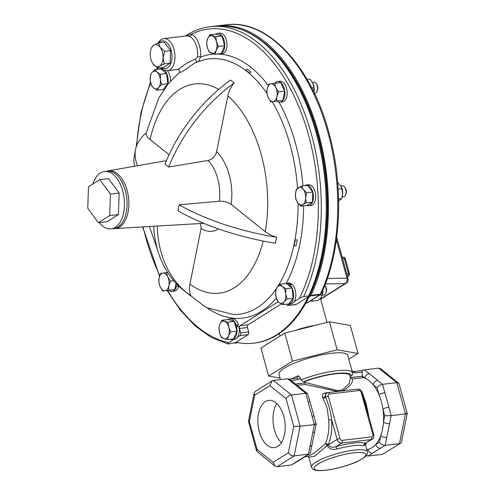 <?xml version="1.0" encoding="UTF-8"?>
<svg xmlns="http://www.w3.org/2000/svg" width="495" height="495" viewBox="0 0 495 495"><rect width="100%" height="100%" fill="white"/><g stroke="black" fill="none" stroke-linecap="round" stroke-linejoin="round"><path stroke-width="0.74" d="M259.293 431.677A23.797 13.52 -96.7 0 0 274.298 447.629A23.797 13.52 -96.7 0 0 283.777 416.314A23.797 13.52 -96.7 0 0 268.773 400.362A23.797 13.52 -96.7 0 0 259.293 431.677M276.829 403.592A23.797 13.52 -96.7 0 0 274.447 429.901A23.797 13.52 -96.7 0 0 281.395 442.623M99.285 222.589A28.877 16.403 -96.7 0 0 111.177 228.838A28.877 16.403 -96.7 0 0 115.31 227.347A28.877 16.403 -96.7 0 0 123.533 194.498A28.877 16.403 -96.7 0 0 104.47 171.48A28.877 16.403 -96.7 0 0 100.337 172.972A28.877 16.403 -96.7 0 0 92.924 183.985M111.177 228.838L113.8 228.529A28.877 16.403 -96.7 0 0 117.934 227.038A28.877 16.403 -96.7 0 0 126.157 194.189A28.877 16.403 -96.7 0 0 107.093 171.171L104.47 171.48M236.48 342.348L235.465 342.986A2.141 1.213 83.3 0 1 235.156 343.097A2.141 1.213 83.3 0 1 234.896 343.078A160.411 91.142 83.3 0 1 234.537 342.986M216.303 25.981A160.411 91.142 83.3 0 1 217.385 25.839A160.411 91.142 83.3 0 1 318.551 133.378A160.411 91.142 83.3 0 1 310.99 295.329A2.141 1.213 83.3 0 1 310.544 295.874L309.183 296.728A158.988 90.331 -96.7 0 0 317.815 133.842A158.988 90.331 -96.7 0 0 263.996 42.459M325.661 293.3L326.069 292.39A4.393 2.494 -96.7 0 0 325.333 286.079L324.813 285.405A5.569 3.162 -96.7 0 1 325.661 293.3A5.569 3.162 -96.7 0 1 323.674 295.082L322.369 295.237M342.187 196.93L343.505 196.775A5.569 3.162 -96.7 0 0 344.303 196.484A5.569 3.162 -96.7 0 0 345.498 194.993L345.9 194.083A4.393 2.494 -96.7 0 0 345.164 187.772L344.563 186.986A5.569 3.162 -96.7 0 0 342.212 185.712L340.869 185.866M345.498 194.993A5.569 3.162 -96.7 0 0 344.563 186.986M314.399 93.314L314.987 93.246A5.569 3.162 -96.7 0 0 316.979 91.457L317.388 90.554A4.393 2.494 -96.7 0 0 317.71 89.521A4.393 2.494 -96.7 0 0 316.645 84.243L316.045 83.457A5.569 3.162 -96.7 0 0 313.694 82.176L312.351 82.337M316.979 91.457A5.569 3.162 -96.7 0 0 317.388 90.146A5.569 3.162 -96.7 0 0 316.045 83.457M304.951 456.798L308.026 456.44L314.913 452.597L325.438 443.625A36.469 20.722 -96.7 0 0 328.711 419.89L327.108 407.917L322.622 397.337C321.985 394.837 322.926 393.358 325.456 392.912L327.801 392.634M337.683 391.483L305.075 384.436L297.229 385.351M362.222 392.609L366.09 403.357L368.627 415.225A36.469 20.722 83.3 0 1 368.682 416.06M350.373 377.611L362.377 376.206A2.141 1.213 -96.7 0 0 363.429 377.611A36.469 20.722 83.3 0 1 364.809 378.106A36.469 20.722 83.3 0 1 373.224 384.838A36.469 20.722 83.3 0 1 378.929 394.595A36.469 20.722 83.3 0 1 381.348 401.569A36.469 20.722 83.3 0 1 382.92 409.074A36.469 20.722 83.3 0 1 383.476 422.068A36.469 20.722 83.3 0 1 380.704 435.817A36.469 20.722 83.3 0 1 375.785 444.43A36.469 20.722 83.3 0 1 367.872 449.392A36.469 20.722 83.3 0 1 366.82 449.565L366.739 449.571M350.33 377.617L352.292 378.91C353.356 382.418 350.138 386.416 342.651 390.901M366.158 443.05L365.626 445.512M364.957 443.421L364.072 445.877A28.964 6.218 164.6 0 0 353.121 445.754A28.964 6.218 164.6 0 0 336.674 449.083C332.368 450.172 329.206 448.959 327.201 445.444L314.554 456.291L308.762 457.213L311.504 467.156A28.964 6.218 -15.4 0 1 325.184 457.652A28.964 6.218 -15.4 0 1 354.327 450.116A28.964 6.218 -15.4 0 1 367.346 451.774L365.174 443.879M295.527 384.021L304.932 382.926L304.623 381.565L303.472 381.695L300.929 379.919A35.646 7.654 -15.4 0 1 336.501 370.755A35.646 7.654 -15.4 0 1 352.527 372.797L347.713 355.311A35.646 7.654 164.6 0 0 331.681 353.269A35.646 7.654 164.6 0 0 295.818 362.544A35.646 7.654 164.6 0 0 278.976 374.245L280.455 379.609M300.929 379.919L300.422 378.075L298.528 375.736L296.975 378.124M197.524 56.733A16.149 9.176 -96.7 0 0 189.542 36.432L186.999 35.844L163.808 38.561A16.149 9.176 83.3 0 1 174.469 51.431A16.149 9.176 83.3 0 1 169.872 69.801A16.149 9.176 83.3 0 1 167.558 70.636L177.946 69.418L179.549 68.669C184.047 64.635 189.418 61.417 195.661 59.023L197.524 56.733A2.141 0.637 -174.3 0 1 200.487 57.166L198.588 61.43M281.296 303.936L247.995 324.838A2.141 1.213 -96.7 0 0 247.451 327.542L248.651 331.904A2.141 1.213 83.3 0 1 248.106 334.608L235.144 342.744L228.059 343.988L211.068 337.336L195.135 325.933L180.316 310.155L167.05 290.509M266.885 93.258A128.558 73.043 83.3 0 0 203.55 59.914L194.974 62.846L181.671 72.066L179.648 72.202M230.472 80.066L234.135 82.999C230.911 86.996 228.82 91.297 227.855 95.906L216.606 151.656C215.282 156.377 212.429 159.31 208.055 160.454L168.671 167.038L165.008 164.105A142.591 101.741 -51.4 0 1 230.472 80.066M265.233 231.617C268.073 233.857 271.873 235.744 276.631 237.278L275.424 243.274A142.591 58.453 -168.6 0 1 177.866 210.796L179.079 204.806L219.285 201.236C223.932 201.063 227.873 202.09 231.115 204.336L265.233 231.617A105.317 59.839 83.3 0 0 227.855 95.906M185.873 35.974L191.447 34.174A158.27 89.923 83.3 0 1 299.228 107.601A158.27 89.923 83.3 0 1 299.456 298.293L303.67 296.542L308.626 295.961L309.115 296.319L296.152 304.456A2.141 1.213 83.3 0 1 295.849 304.567L287.836 305.502A2.141 1.213 -96.7 0 0 288.139 305.39L290.584 303.862M228.059 343.988C227.248 343.808 227.49 343.363 228.777 342.645L234.017 339.353M170.552 50.651L164.352 42.236L158.474 42.923L160.17 47.291L164.674 51.338L170.552 50.651L170.131 63.212L163.511 67.37L157.639 68.056L153.128 64.01A11.138 6.33 83.3 0 1 150.239 53.522A11.138 6.33 83.3 0 1 151.371 48.157A11.138 6.33 83.3 0 1 153.759 45.163L158.474 42.923M215.746 34.093A10.444 5.934 83.3 0 1 217.509 33.375L219.78 33.109A10.444 5.934 83.3 0 1 226.889 42.793A10.444 5.934 83.3 0 1 222.206 53.856L219.935 54.122A10.444 5.934 83.3 0 1 218.054 53.831M222.137 320.228L219.86 324.163L218.889 327.95L219.57 332.869A8.91 5.061 83.3 0 1 219.86 324.163A8.91 5.061 83.3 0 1 224.445 321.286L222.137 320.228L228.331 319.504L234.253 321.472L235.769 326.978L238.844 326.335A10.444 5.934 83.3 0 1 237.6 337.107L240.094 335.542A2.141 1.213 -96.7 0 0 240.638 332.838L239.438 328.476A2.141 1.213 83.3 0 1 239.982 325.772L278.283 301.733M286.518 304.178A2.141 1.213 -96.7 0 0 287.836 305.502M285.361 283.592A10.444 5.934 83.3 0 1 286.358 283.319L288.628 283.06A10.444 5.934 83.3 0 1 291.27 283.765L289 284.031L288.789 285.423L291.994 287.979L293.201 298.2L288.777 303.918L282.577 304.642L284.142 301.857L287.001 298.924L285.751 293.888A8.91 5.061 83.3 0 1 284.142 301.857A8.91 5.061 -96.7 0 1 279.112 302.464A8.91 5.061 83.3 0 1 275.696 295.107A8.91 5.061 83.3 0 1 277.305 287.137A8.91 5.061 83.3 0 1 282.329 286.531A8.91 5.061 83.3 0 1 285.751 293.888L285.794 288.703L282.329 286.531L280.164 284.204L277.305 287.137L275.74 289.922L275.696 295.107L276.946 300.137L279.112 302.464L282.577 304.642M291.147 284.6L291.27 283.765M289.563 286.036L289.897 284.743L292.168 284.476A10.444 5.934 83.3 0 1 294.166 301.616L299.456 298.293M228.028 319.541A10.444 5.934 83.3 0 1 229.791 318.817L232.062 318.551A10.444 5.934 83.3 0 1 238.417 324.794L236.146 325.06L235.403 325.654M235.694 326.712L238.417 324.794M274.787 83.352A10.444 5.934 83.3 0 1 277.67 81.483L279.947 81.217A10.444 5.934 83.3 0 1 287.05 90.901A10.444 5.934 83.3 0 1 282.373 101.964L280.096 102.23A10.444 5.934 83.3 0 1 276.86 101.079M177.321 284.835L178.658 286.11A10.444 5.934 83.3 0 1 174.327 291.19L172.05 291.456A10.444 5.934 83.3 0 1 168.814 290.305M167.341 70.655A10.444 5.934 83.3 0 1 170.429 81.143M305.192 185.631L305.124 185.322A10.444 5.934 83.3 0 1 306.188 185.012L308.459 184.746A10.444 5.934 83.3 0 1 315.569 194.436A10.444 5.934 83.3 0 1 310.891 205.499L308.614 205.765A10.444 5.934 83.3 0 1 306.758 205.481M185.328 36.042L186.695 35.157C194.158 30.48 202.01 27.652 210.251 26.674L215.201 26.099C244.901 23.909 271.217 41.326 294.154 78.334A159.687 90.727 83.3 0 1 317.239 275.696A159.687 90.727 83.3 0 1 309.183 296.177M297.229 239.988L296.016 245.978A142.591 58.453 -168.6 0 1 294.117 245.786L295.329 239.79L297.229 239.988A142.591 58.453 -168.6 0 1 295.329 239.79M249.393 73.031L245.724 70.098A142.591 101.741 -51.4 0 1 247.321 69.189L250.99 72.121L249.393 73.031A142.591 101.741 -51.4 0 1 250.99 72.121M200.494 223.505L201.125 228.393L189.876 284.136C188.979 288.721 189.399 292.731 191.126 296.171A142.591 101.741 -51.4 0 1 187.525 293.467A142.591 101.741 -51.4 0 1 157.268 226.067M137.548 165.72A142.591 58.453 -168.6 0 1 135.574 149.441A142.591 58.453 -168.6 0 1 146.174 132.963C145.969 135.067 147.256 137.245 150.041 139.503L169.073 154.725M215.201 26.099A160.411 91.142 83.3 0 1 311.497 117.946A160.411 91.142 83.3 0 1 308.626 295.961L309.115 296.319M134.578 166.246A142.591 58.453 -168.6 0 1 134.368 155.436L135.574 149.441M276.631 237.278A142.591 58.453 -168.6 0 1 179.079 204.806M168.671 167.038A142.591 101.741 -51.4 0 1 234.135 82.999M187.525 293.467L183.862 290.534A142.591 101.741 -51.4 0 1 153.722 226.277M195.661 59.023A2.141 1.083 -104.9 0 0 197.06 61.993M189.542 36.432A2.141 1.664 114.6 0 0 191.447 34.174A18.284 10.389 83.3 0 1 200.487 57.166A132.809 75.457 83.3 0 1 214.669 54.054M280.028 378.069L268.655 376.082L260.933 348.059L284.755 333.11L329.447 321.8L350.311 325.444L358.034 353.467L348.796 359.265M329.447 321.8L337.169 349.829L358.034 353.467M284.755 333.11L292.477 361.133L337.169 349.829M268.655 376.082L292.477 361.133M368.094 415.435L361.987 392.795M322.622 397.337A2.141 1.219 163 0 0 325.302 396.254A4.276 3.397 -122.1 0 1 326.681 393.092L325.679 393.723L325.586 397.052C328.538 404.168 330.573 411.716 331.675 419.698A38.604 21.935 83.3 0 1 328.216 444.819L328.259 444.968C330.171 447.263 332.751 447.814 336 446.62L341.717 443.037A4.276 3.397 -122.1 0 1 337.107 439.418L331.675 419.698L328.711 419.89M352.527 372.797L352.489 374.95L351.048 376.132L350.002 376.256M304.852 382.394L337.466 390.611A32.299 6.936 -15.4 0 1 342.125 390.066A2.141 1.417 -107.4 0 0 342.639 390.883M342.509 390.895A2.141 1.361 -95 0 1 342.125 390.066L349.13 383.631L350.417 377.759L349.854 375.699A32.299 6.936 -15.4 0 0 304.623 381.565M304.932 382.926L305.075 384.436M362.377 376.206L362.192 372.129C362.482 370.879 361.932 370.439 360.539 370.805L364.37 369.796L378.65 368.125L380.816 368.781L399.032 383.644L407.249 413.474L401.507 441.955L400.604 443.266L382.357 454.373L400.604 443.266M364.37 369.796L382.548 384.33L396.829 382.66L398.617 383.012M384.863 392.733A4.455 0.959 164.6 0 0 378.929 394.595L377.091 387.932C378.421 385.989 380.24 384.788 382.548 384.33L391.168 415.614L405.442 413.944C407.465 413.665 407.756 413.424 406.315 413.22M389.559 423.59A4.455 1.825 -168.6 0 1 383.476 422.068L384.751 415.738L391.168 415.614L385.172 445.314L368.082 456.043L366.257 455.629M372.673 453.16A4.455 3.539 -122.1 0 1 367.872 449.392L366.863 450.023M380.581 448.198A4.455 3.539 -122.1 0 1 375.785 444.43L379.424 442.14L380.704 435.817A4.455 1.825 -168.6 0 0 386.781 437.339M378.65 368.125L396.829 382.66L405.442 413.944L399.453 443.65L385.172 445.314C382.845 445.345 380.927 444.287 379.424 442.14M388.853 407.212A4.455 0.959 164.6 0 0 382.92 409.074L384.751 415.738M377.666 380.426A4.455 3.18 128.6 0 0 373.224 384.838L377.091 387.932M369.251 373.7A4.455 3.18 128.6 0 0 364.809 378.106L362.365 376.157M257.023 449.404L273.184 462.324L288.375 452.789L293.702 426.387L300.119 426.263L294.123 455.963L277.033 466.692L274.861 466.036L256.651 451.174L248.434 421.344L249.369 421.598L257.023 449.404L256.651 451.174M295.899 462.138A4.455 3.539 57.9 0 0 297.111 461.717L291.308 465.022L308.404 454.299L312.784 432.568A4.455 1.825 11.4 0 0 314.715 431.498L316.2 424.147L314.084 416.443A4.455 0.959 164.6 0 0 312.079 416.19L308.088 401.711A4.455 0.959 164.6 0 1 310.093 401.965L307.562 393.661L305.774 393.308L291.499 394.979C289.191 395.437 287.372 396.637 286.042 398.58L269.886 385.661L254.69 395.196L249.369 421.598M307.562 393.661L294.457 383.18A4.455 3.18 128.6 0 0 292.477 382.678L287.595 378.774L273.32 380.445L272.046 380.903L269.886 385.661M288.375 452.789C289.878 454.936 291.796 455.994 294.123 455.963L309.554 453.915L310.458 452.603L314.715 431.498M272.046 380.903L255.08 391.551L254.176 392.857L254.69 395.196M273.184 462.324L274.861 466.036M254.176 392.857L248.434 421.344M312.784 432.568L314.393 424.592C316.416 424.314 316.701 424.073 315.265 423.868M310.012 446.317A4.455 1.825 11.4 0 0 311.937 445.253M302.872 389.911A4.455 3.18 128.6 0 0 300.892 389.404L292.477 382.678M303.812 457.176A4.455 3.539 57.9 0 0 305.025 456.755L309.554 453.915M287.595 378.774L289.235 379.145M297.111 461.717L305.025 456.755M364.072 445.877A2.141 1.974 106.5 0 1 365.428 443.18L372.308 439.189A4.276 3.397 -122.1 0 1 371.145 439.597L341.717 443.037A2.141 1.213 83.3 0 0 342.262 440.333L371.689 436.887A2.141 1.702 57.9 0 0 372.884 434.672L361.232 392.38A2.141 1.702 57.9 0 0 358.931 390.567L329.503 394.014A2.141 1.702 57.9 0 0 328.309 396.229A2.141 0.458 164.6 0 0 325.586 397.052A2.141 0.897 152.2 0 1 323.074 398.432M368.082 456.043L382.357 454.373M291.308 465.022L277.033 466.692M312.079 416.19L314.393 424.592L300.119 426.263L291.499 394.979L273.32 380.445M300.422 378.075L298.009 379.634A2.141 1.213 -96.7 0 0 296.66 378.199L289.309 379.059M362.192 372.129L355.07 372.964L351.976 372.048M355.07 372.964A2.141 1.213 -96.7 0 0 353.721 371.528L352.007 370.897M337.677 391.465A2.141 0.965 92.4 0 1 337.466 390.611A2.141 1.058 -98.2 0 0 337.813 391.446M325.438 443.625A2.141 1.244 -157.1 0 1 328.216 444.819A2.141 0.458 164.6 0 1 327.158 445.296A2.141 0.34 47 0 0 325.438 443.625M362.953 393.766A2.141 0.971 -24.8 0 1 362.544 393.766M336.674 449.083L336 446.62A31.105 6.676 -15.4 0 1 365.428 443.18L371.145 439.597A2.141 1.213 83.3 0 0 371.689 436.887M312.902 83.377A8.91 5.061 83.3 0 1 313.948 92.225L313.966 87.733L312.902 83.377L310.019 79.231L307.178 79.565M311.77 87.992L313.966 87.733M338.636 200.958L341.637 198.693L342.713 193.564L341.284 186.627L337.695 182.451M338.592 199.052L341.637 198.693M338.178 189.09L341.971 188.644M341.315 186.689A8.91 5.061 83.3 0 1 341.346 186.757A8.91 5.061 83.3 0 1 342.713 193.564A8.91 5.061 83.3 0 1 342.422 195.952A8.91 5.061 83.3 0 1 342.404 196.045M310.761 300.657L311.918 301.208L318.05 300.49L321.175 297.526L322.474 294.772L322.777 289.556M311.918 301.208L312.494 299.574M322.839 290.15A8.91 5.061 83.3 0 1 322.585 294.259L322.443 294.927L319.603 295.113M235.948 342.237A158.988 90.331 -96.7 0 0 253.613 343.177L254.486 343.078A158.988 90.331 -96.7 0 0 309.183 296.728M253.613 343.177A158.988 90.331 -96.7 0 0 308.305 296.827M336.711 237.408L348.035 278.456A4.276 0.916 164.6 0 0 346.946 278.153L336.39 239.846M228.74 327.115A8.91 5.061 83.3 0 1 228.449 335.82A8.91 5.061 83.3 0 1 223.864 338.698L227.477 339.607L228.449 335.82L230.726 331.885L228.74 327.115L228.059 322.196L224.445 321.286A8.91 5.061 83.3 0 1 228.74 327.115M219.57 332.869A8.91 5.061 -96.7 0 0 223.864 338.698L221.556 337.639L219.57 332.869M235.769 326.978L236.919 331.161L233.671 338.883L227.477 339.607M236.919 331.161L230.726 331.885M234.253 321.472L228.059 322.196M236.573 326.601A10.444 5.934 83.3 0 1 232.217 339.564A10.444 5.934 83.3 0 1 230.336 339.273M229.791 318.817A10.444 5.934 83.3 0 1 236.146 325.06M237.6 337.107A10.444 5.934 83.3 0 1 234.488 339.304L232.217 339.564M293.201 298.2L287.001 298.924M291.994 287.979L285.794 288.703M280.164 284.204L286.364 283.474L288.789 285.423M289.897 284.743A10.444 5.934 83.3 0 1 293.56 296.103A10.444 5.934 83.3 0 1 288.783 304.072A10.444 5.934 83.3 0 1 287.756 304.035M286.358 283.319A10.444 5.934 83.3 0 1 289 284.031M294.166 301.616A10.444 5.934 83.3 0 1 291.054 303.806L288.783 304.072M267.164 88.76A8.91 5.061 83.3 0 1 270.994 83.81A8.91 5.061 83.3 0 1 275.87 87.708L274.546 83.383L268.742 84.082L267.164 88.76L266.885 93.283L268.21 97.608A8.91 5.061 83.3 0 1 267.164 88.76M273.085 101.506A8.91 5.061 83.3 0 1 268.21 97.608L270.833 101.784L276.637 101.079L276.915 96.556A8.91 5.061 83.3 0 1 273.085 101.506M276.915 96.556A8.91 5.061 -96.7 0 0 275.87 87.708L278.493 91.884L276.915 96.556M274.546 83.383L280.739 82.659L284.687 91.154L282.831 100.355L270.833 101.784M282.831 100.355L276.637 101.079M284.687 91.154L278.493 91.884M277.67 81.483A10.444 5.934 83.3 0 1 284.78 91.167A10.444 5.934 83.3 0 1 280.096 102.23M168.869 285.782A8.91 5.061 83.3 0 1 165.039 290.738A8.91 5.061 83.3 0 1 160.163 286.834L162.787 291.01L168.591 290.311L168.869 285.782L170.447 281.111L167.824 276.934A8.91 5.061 83.3 0 1 168.869 285.782M162.948 273.036A8.91 5.061 83.3 0 1 167.824 276.934L166.499 272.609L162.948 273.036L160.696 273.308L159.118 277.986A8.91 5.061 83.3 0 1 162.948 273.036M159.118 277.986A8.91 5.061 -96.7 0 0 160.163 286.834L158.839 282.509L159.118 277.986M167.675 272.473L166.499 272.609M176.053 283.295L174.785 289.587L162.787 291.01M174.785 289.587L168.591 290.311M173.764 280.721L170.447 281.111M175.843 284.359L176.684 284.91A10.444 5.934 83.3 0 0 176.783 284.068M175.589 285.609L176.387 286.376A10.444 5.934 83.3 0 1 172.05 291.456M166.741 272.578A10.444 5.934 83.3 0 1 167.316 271.91M178.658 286.11L176.387 286.376M177.507 284.811L176.684 284.91M153.704 88.017A8.91 5.061 83.3 0 1 150.282 80.654A8.91 5.061 83.3 0 1 151.891 72.685L150.325 75.469L150.282 80.654L151.538 85.691L153.704 88.017L157.169 90.189L158.728 87.411A8.91 5.061 83.3 0 1 153.704 88.017M160.337 79.441A8.91 5.061 83.3 0 1 158.728 87.411L161.587 84.472L160.337 79.441L160.38 74.256L156.915 72.078A8.91 5.061 83.3 0 1 160.337 79.441M156.915 72.078A8.91 5.061 -96.7 0 0 151.891 72.685L154.749 69.752L156.915 72.078M154.749 69.752L160.949 69.028L166.58 73.532L167.786 83.748L161.587 84.472M166.58 73.532L160.38 74.256M167.786 83.748L163.362 89.465L157.169 90.189M159.953 69.145A10.444 5.934 83.3 0 1 160.943 68.873A10.444 5.934 83.3 0 1 161.964 68.904M164.47 70.284A10.444 5.934 83.3 0 1 167.743 84.379M164.006 89.484A10.444 5.934 83.3 0 1 163.369 89.62A10.444 5.934 83.3 0 1 162.341 89.583M298.244 187.797A8.91 5.061 83.3 0 1 303.373 189.505A8.91 5.061 83.3 0 1 305.681 197.895L306.498 192.79L303.373 189.505L301.542 186.058L296.245 189.381L295.428 194.486A8.91 5.061 83.3 0 1 298.244 187.797M297.743 202.876A8.91 5.061 83.3 0 1 295.428 194.486L295.911 199.435L297.743 202.876L300.867 206.167L302.866 204.583A8.91 5.061 83.3 0 1 297.743 202.876M302.866 204.583A8.91 5.061 -96.7 0 0 305.681 197.895L306.164 202.845L302.866 204.583M301.542 186.058L307.735 185.334L312.698 192.066L312.364 202.121L307.067 205.444L300.867 206.167M312.364 202.121L306.164 202.845M312.698 192.066L306.498 192.79M306.188 185.012A10.444 5.934 83.3 0 1 313.298 194.702A10.444 5.934 83.3 0 1 308.614 205.765M206.607 42.508L207.287 47.427L209.274 52.198L215.195 54.165L216.167 50.379L218.444 46.443L216.457 41.673L215.777 36.754L209.855 34.786L207.578 38.721L206.607 42.508M217.509 33.375A10.444 5.934 83.3 0 1 224.619 43.059A10.444 5.934 83.3 0 1 219.935 54.122A132.809 75.457 83.3 0 1 268.197 85.363M209.855 34.786L216.055 34.062L221.97 36.03L224.643 45.719L221.389 53.441L215.195 54.165M207.287 47.427A8.91 5.061 83.3 0 1 207.578 38.721A8.91 5.061 83.3 0 1 212.163 35.844A8.91 5.061 -96.7 0 1 216.457 41.673A8.91 5.061 83.3 0 1 216.167 50.379A8.91 5.061 83.3 0 1 211.582 53.256A8.91 5.061 83.3 0 1 207.287 47.427M221.97 36.03L215.777 36.754M224.643 45.719L218.444 46.443M99.798 179.666L88.469 186.776L87.751 208.29L98.363 222.694L109.692 215.585L110.41 194.071L99.798 179.666L108.541 178.646L119.153 193.05L110.41 194.071M109.692 215.585L118.435 214.564L107.106 221.673L98.363 222.694M118.435 214.564L119.153 193.05M164.674 51.338L163.059 57.785L164.253 63.898L170.131 63.212M164.253 63.898L159.538 66.144L157.639 68.056M153.128 64.01A11.138 6.33 83.3 0 0 153.246 64.164L153.246 64.164A11.138 6.33 83.3 0 0 159.538 66.144A11.138 6.33 83.3 0 0 163.059 57.785A11.138 6.33 83.3 0 0 160.17 47.291A11.138 6.33 83.3 0 0 153.759 45.163L151.903 46.969L151.371 48.157M217.385 25.839L226.71 24.75A160.411 91.142 83.3 0 1 327.869 132.289A160.411 91.142 83.3 0 1 320.308 294.234A2.141 1.293 25.1 0 0 321.249 293.677A2.141 2.141 0 0 1 320.451 294.581A2.141 1.702 -122.1 0 1 319.869 294.785L310.544 295.874M295.589 330.369A24.509 5.259 -15.4 0 1 315.154 325.419M363.429 377.611L352.292 378.91M291.809 378.768A35.646 7.654 -15.4 0 1 298.528 375.736M353.783 452.82A26.823 5.761 164.6 0 0 318.056 464.044A26.823 5.761 164.6 0 0 326.18 470.139A26.823 5.761 164.6 0 0 361.907 458.914A26.823 5.761 164.6 0 0 353.783 452.82M161.735 67.574A14.009 7.957 -96.7 0 0 167.564 67.994A14.009 7.957 -96.7 0 0 171.14 50.28A14.009 7.957 -96.7 0 0 160.3 41.611A14.009 7.957 -96.7 0 0 158.846 42.879M106.84 171.202L108.201 170.874A29.057 16.508 83.3 0 1 127.834 193.496A29.057 16.508 83.3 0 1 119.648 227.019A29.057 16.508 83.3 0 1 114.951 228.566L203.426 223.332A34.143 19.398 83.3 0 0 203.773 223.307M263.204 241.053A105.317 59.839 83.3 0 1 234.345 287.725A105.317 59.839 83.3 0 1 189.876 284.136M272.207 101.624A128.558 73.043 83.3 0 1 297.532 188.279M298.089 203.334A128.558 73.043 83.3 0 1 277.454 286.945M276.266 288.733A128.558 73.043 83.3 0 1 257.369 307.618A128.558 73.043 83.3 0 1 233.331 314.529L206.007 307.488L182.519 289.433M150.041 139.503A105.317 59.839 83.3 0 1 179.716 89.391A105.317 59.839 83.3 0 1 218.71 89.391M276.297 298.132A132.809 75.457 83.3 0 1 261.583 311.256A132.809 75.457 83.3 0 1 207.77 308.348M228.777 342.645A158.27 89.923 83.3 0 1 167.613 290.447M159.78 275.573A158.27 89.923 83.3 0 1 143.074 226.902M136.632 145.74A158.27 89.923 83.3 0 1 150.721 83.049M157.268 69.455A158.27 89.923 83.3 0 1 158.091 68.001M208.055 160.454A34.143 19.398 83.3 0 1 219.285 201.236M216.538 54.005A132.809 75.457 83.3 0 1 218.74 54.054M279.038 102.193A132.809 75.457 83.3 0 1 302.915 185.903M303.645 205.84A132.809 75.457 83.3 0 1 286.209 283.344M210.251 26.674A160.411 91.142 83.3 0 1 306.547 118.528A160.411 91.142 83.3 0 1 303.67 296.542M216.606 151.656A43.04 24.453 83.3 0 1 231.115 204.336M218.481 228.9A43.04 24.453 83.3 0 1 201.125 228.393M288.139 305.39L296.152 304.456M239.982 325.772L247.995 324.838M239.438 328.476L247.451 327.542M240.638 332.838L248.651 331.904M240.094 335.542L248.106 334.608M372.308 439.189C373.391 439.158 373.904 437.691 373.843 434.796A2.141 0.458 164.6 0 0 372.884 434.672M373.843 434.796L362.192 392.504A2.141 0.458 164.6 0 0 361.232 392.38M328.309 396.229L339.96 438.521A2.141 0.458 164.6 0 0 337.107 439.418L328.259 444.968A2.141 0.458 164.6 0 1 327.201 445.444M339.96 438.521A2.141 1.702 57.9 0 0 342.262 440.333M362.192 392.504C361.412 390.227 359.871 389.107 357.582 389.138A2.141 1.213 83.3 0 1 358.931 390.567M327.845 392.69A2.141 1.213 83.3 0 1 328.154 392.578A2.141 1.213 83.3 0 1 329.503 394.014M351.048 376.132A33.505 7.196 164.6 0 0 335.957 373.459A33.505 7.196 164.6 0 0 303.472 381.695M293.702 426.387L286.042 398.58M308.088 401.711L305.774 393.308L300.892 389.404M298.009 379.634L291.041 380.451M325.456 392.912A2.141 1.213 -96.7 0 0 326.1 393.457M347.521 276.581L348.461 275.987A2.141 1.702 -122.1 0 1 347.88 276.191A2.141 1.213 -96.7 0 0 348.424 273.488L344.328 258.619A2.141 1.213 -96.7 0 0 342.979 257.183A2.141 2.141 0 0 1 345.287 258.743A2.141 0.458 164.6 0 0 344.328 258.619L342.627 258.817M347.484 276.439L347.88 276.191L347.428 276.247M348.461 275.987A2.141 2.141 0 0 0 349.383 273.611A2.141 0.458 164.6 0 0 348.424 273.488L346.723 273.685M305.7 303.342L306.349 303.262A2.141 1.213 -96.7 0 1 306.046 303.373A2.141 2.141 0 0 0 306.931 303.064A2.141 1.702 -122.1 0 1 306.349 303.262L319.869 294.785A2.141 1.213 83.3 0 0 320.308 294.234L310.99 295.329M320.574 298.961L345.021 283.616A4.276 3.23 -90.8 0 0 346.946 278.153L327.399 278.413M320.649 299.24L346.184 283.214A4.276 3.397 57.9 0 1 345.021 283.616L325.407 283.882M235.465 342.986L238.144 342.67M279.966 336.111L279.26 333.556M226.71 24.75C267.554 18.989 311.157 65.854 328.835 132.412C344.266 187.197 341.278 251.806 321.249 293.677M311.504 467.156C312.432 468.802 313.094 469.582 313.477 469.495C313.954 469.792 315.835 471.228 325.871 470.25C333.698 469.272 341.828 467.292 350.25 464.322C355.961 462.509 361.041 459.88 365.508 456.44C367.098 454.967 367.711 453.414 367.346 451.774M163.808 38.561L160.912 39.594L157.596 43.282M157.348 67.852L156.414 69.56M150.492 82.022L140.951 112.687L136.119 147.275M142.678 226.927L159.569 276.222M108.201 170.874L166.431 160.652M179.654 72.19L168.102 83.927L158.685 98.245L146.149 132.982M149.416 226.531L157.695 250.26M309.158 296.245L317.239 275.696M113.547 228.56L114.951 228.566M179.772 72.097L179.629 72.227C180.205 71.082 179.648 70.148 177.946 69.418M160.64 67.704L163.907 70.067L167.558 70.636M357.582 389.138L328.154 392.578L326.681 393.092M310.093 401.965L314.084 416.443M294.457 383.18L289.117 378.91M296.66 378.199L296.988 378.118M361.115 370.662L353.721 371.528M365.681 443.347L365.044 444.225L364.945 443.427M308.026 456.44L308.762 457.213M349.383 273.611L345.287 258.743M342.2 257.276L342.979 257.183M320.451 294.581L306.931 303.064M346.184 283.214A4.276 4.276 0 0 0 348.035 278.456M327.034 322.412L320.42 298.398M235.156 343.097L238.398 342.719M306.046 303.373L305.65 303.416M163.369 89.62L163.956 89.552M160.943 68.873L161.791 68.774"/></g></svg>
